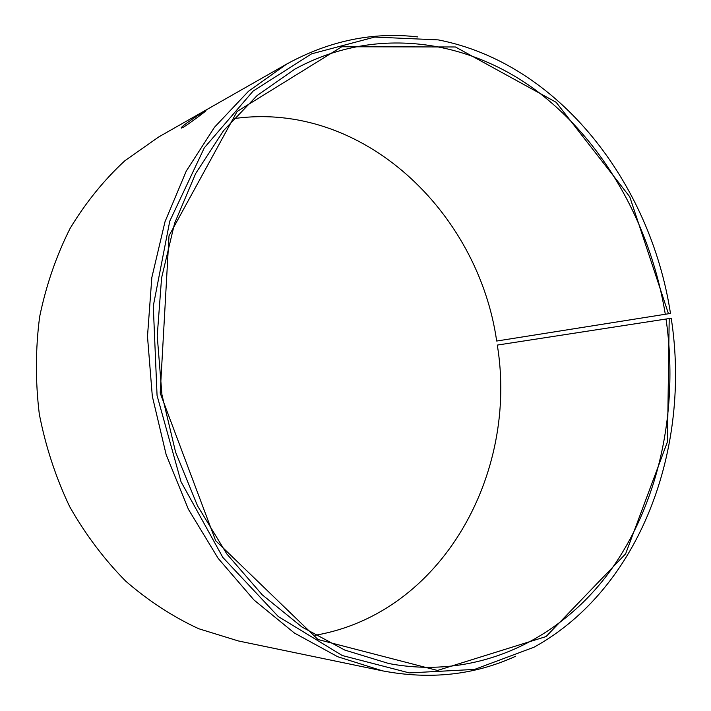 <?xml version="1.0" encoding="UTF-8"?>
<svg xmlns="http://www.w3.org/2000/svg" width="711" height="711" viewBox="0 0 711 711"><rect width="100%" height="100%" fill="white"/><g stroke="black" fill="none" stroke-linecap="round" stroke-linejoin="round"><path stroke-width="1.07" d="M233.617 118.657C362.743 100.224 478.316 212.136 496.678 341.04L668.464 313.764L629.75 196.787L556.135 102.286L455.449 46.979L341.76 46.757L237.127 111.449L169.005 235.821L160.197 393.076L215.655 540.716L318.013 639.518L437.452 670.455L546.066 636.567L625.627 553.842L667.478 441.727L669.202 318.564L671.228 318.279C691.243 447.45 640.869 588.184 534.094 647.179L474.539 669.415L409.296 672.908L342.275 655.524L278.321 616.57L222.836 557.415L181.021 481.747L157.06 395.485L153.283 306.041L169.751 221.174L204.315 147.799L253.152 91.044L311.56 53.849L374.706 37.07L438.216 39.887C558.899 63.297 650.565 183.251 670.482 313.435L668.464 313.764M665.3 314.271C650.565 224.552 603.675 140.44 534.628 89.346C465.607 39.034 374.297 25.765 294.949 69.083L257.195 95.478L223.636 130.54L195.676 173.502L174.63 223.192L161.566 277.983L157.229 335.894L161.948 394.721L175.581 452.134L197.551 505.894L226.862 553.993L262.19 594.778L302.024 627.049L344.755 650.058L388.801 663.532C477.152 680.214 559.557 639.989 609.771 571.52C659.781 502.286 678.925 408.549 666.038 319.026L669.202 318.564M417.846 36.928C372.955 31.693 329.229 40.74 286.684 64.079L248.459 91.292L214.509 127.225L186.246 171.111L164.996 221.752L151.834 277.521L147.488 336.427L152.314 396.24L166.152 454.622L188.424 509.325L218.135 558.322L253.951 599.96L294.354 633.003L337.725 656.733L382.474 670.846C430.146 679.938 474.53 675.077 515.626 656.262M286.684 64.079L158.669 136.983L124.86 160.748C103.966 180.052 85.702 202.617 70.087 228.427C56.302 255.827 46.162 285.253 39.656 316.706C35.452 348.861 35.328 381.327 39.301 414.078C45.62 446.464 55.725 477.312 69.642 506.605C85.516 534.53 104.224 559.397 125.785 581.216C148.599 600.964 172.915 616.801 198.742 628.737L238.229 640.922L382.474 670.846M315.177 635.279C442.846 613.175 518.319 472.735 497.3 345.084L666.038 319.026M183.091 127.376L181.349 128.078C179.012 127.536 205.266 110.258 205.977 110.72C207.443 110.009 188.957 123.954 183.091 127.376"/></g></svg>
